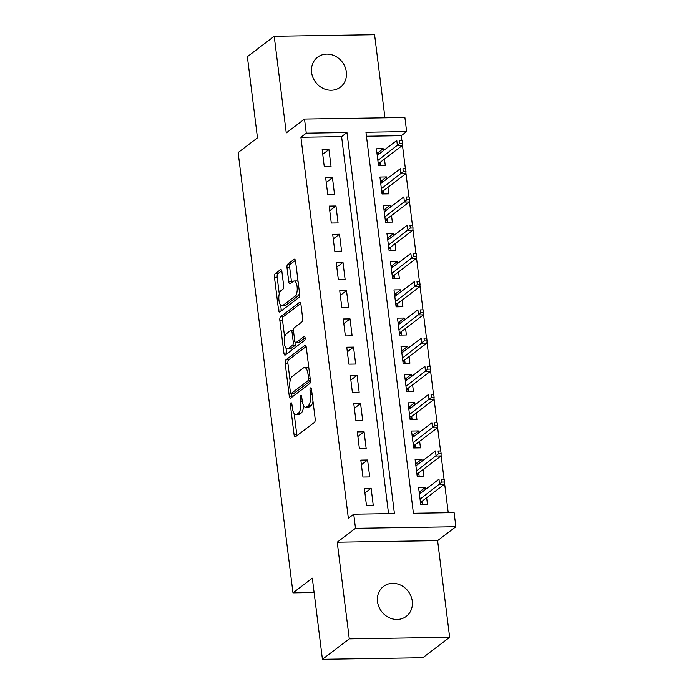 <?xml version="1.0" encoding="UTF-8"?>
<svg xmlns="http://www.w3.org/2000/svg" width="694" height="694" viewBox="0 0 694 694"><rect width="100%" height="100%" fill="white"/><g stroke="black" fill="none" stroke-linecap="round" stroke-linejoin="round"><path stroke-width="1.04" d="M290.916 402.85A2.021 0.772 -90.9 0 0 290.422 405.348L294.091 434.791A2.889 1.11 -90.9 0 0 295.184 436.873A2.889 1.11 -90.9 0 0 295.488 436.76L314.46 422.325A2.889 1.11 -90.9 0 0 315.171 418.751L311.502 389.317A2.021 0.772 -90.9 0 0 310.738 387.859A2.021 0.772 -90.9 0 0 310.53 387.937A2.021 0.772 -90.9 0 0 310.027 390.436L310.504 394.244A9.23 3.548 -90.9 0 1 308.231 405.678L306.653 406.884A9.23 3.548 -90.9 0 1 305.69 407.248A9.23 3.548 -90.9 0 1 302.176 400.577L301.699 396.768A2.021 0.772 -90.9 0 0 300.936 395.311A2.021 0.772 -90.9 0 0 300.719 395.389A2.021 0.772 -90.9 0 0 300.224 397.896L300.702 401.705A9.23 3.548 -90.9 0 1 298.429 413.138L296.85 414.335A9.23 3.548 -90.9 0 1 295.887 414.7A9.23 3.548 -90.9 0 1 292.374 408.037L291.896 404.229A2.021 0.772 -90.9 0 0 291.124 402.772A2.021 0.772 -90.9 0 0 290.916 402.85M311.606 72.445A18.807 16.708 52.7 0 0 322.693 88.19A18.807 16.708 52.7 0 0 340.355 87.149A18.807 16.708 52.7 0 0 346.332 71.907A18.807 16.708 52.7 0 0 335.254 56.153A18.807 16.708 52.7 0 0 317.583 57.203A18.807 16.708 52.7 0 0 311.606 72.445M377.527 601.672A18.807 16.708 52.7 0 0 388.605 617.417A18.807 16.708 52.7 0 0 406.276 616.367A18.807 16.708 52.7 0 0 412.253 601.125A18.807 16.708 52.7 0 0 401.167 585.38A18.807 16.708 52.7 0 0 383.504 586.43A18.807 16.708 52.7 0 0 377.527 601.672M281.903 271.632A2.889 1.11 -90.9 0 0 280.801 269.55A2.889 1.11 -90.9 0 0 280.506 269.662L275.18 273.714A2.889 1.11 -90.9 0 0 274.468 277.288L278.537 309.975A2.889 1.11 -90.9 0 0 279.639 312.057A2.889 1.11 -90.9 0 0 279.942 311.944L298.914 297.509A2.889 1.11 -90.9 0 0 299.626 293.935L295.557 261.248A2.889 1.11 -90.9 0 0 294.456 259.166A2.889 1.11 -90.9 0 0 294.152 259.278L287.724 264.171A2.889 1.11 -90.9 0 0 287.012 267.745L288.756 281.729A2.889 1.11 -90.9 0 0 289.858 283.82A2.889 1.11 -90.9 0 0 290.153 283.699L293.345 281.278A7.712 2.967 -90.9 0 1 294.152 280.975A7.712 2.967 -90.9 0 1 297.188 287.585A7.712 2.967 -90.9 0 1 295.193 296.095L282.701 305.603A7.712 2.967 -90.9 0 1 281.894 305.907A7.712 2.967 -90.9 0 1 278.858 299.296A7.712 2.967 -90.9 0 1 280.853 290.777L282.935 289.198A2.889 1.11 -90.9 0 0 283.646 285.624L281.903 271.632M306.271 133.161L304.519 119.047L404.888 117.486L406.641 131.591L365.955 132.233L413.416 513.274L454.102 512.632L455.863 526.746L355.493 528.316L353.732 514.202L394.426 513.569L346.965 132.528L306.271 133.161L300.901 137.247L348.362 518.288L353.732 514.202M322.424 659.3L349.273 638.879L449.643 637.309L422.793 657.73L322.424 659.3L312.317 578.154L292.981 592.858L238.137 152.541L257.474 137.837L247.368 56.691L274.217 36.27L286.258 132.936L304.519 119.047M449.643 637.309L437.602 540.635L337.232 542.205L349.273 638.879M337.232 542.205L355.493 528.316M285.911 359.874A2.889 1.11 -90.9 0 0 285.199 363.448L289.277 396.144A2.889 1.11 -90.9 0 0 290.37 398.226A2.889 1.11 -90.9 0 0 290.673 398.104L309.645 383.669A2.889 1.11 -90.9 0 0 310.357 380.104L306.288 347.408A2.889 1.11 -90.9 0 0 305.187 345.326A2.889 1.11 -90.9 0 0 304.883 345.439L285.911 359.874L288.626 359.83A2.889 1.11 -90.9 0 0 287.915 363.404L290.092 380.867M283.907 353.055L279.838 320.368A2.889 1.11 -90.9 0 1 280.541 316.794L299.522 302.358A2.889 1.11 -90.9 0 1 299.817 302.246A2.889 1.11 -90.9 0 1 300.918 304.328L302.662 318.32A2.889 1.11 -90.9 0 1 301.951 321.895L294.256 327.742A2.889 1.11 -90.9 0 0 293.545 331.316L294.707 340.598A2.889 1.11 -90.9 0 0 295.8 342.68A2.889 1.11 -90.9 0 0 296.104 342.567L304.119 336.477A2.021 0.772 -90.9 0 1 304.328 336.39A2.021 0.772 -90.9 0 1 305.126 338.125A2.021 0.772 -90.9 0 1 304.597 340.355L285.303 355.024A2.889 1.11 -90.9 0 1 285.008 355.137A2.889 1.11 -90.9 0 1 283.907 353.055L286.622 353.02L286.023 348.206M384.936 117.798L374.587 34.7L274.217 36.27M383.435 150.65L383.183 148.69L376.981 153.409M383.183 148.69L376.408 148.794L378.516 165.727L385.3 165.623L384.476 159.047M386.948 178.87L386.705 176.909L380.494 181.637M386.705 176.909L379.922 177.022L382.03 193.956L388.814 193.852L387.989 187.276M390.462 207.098L390.219 205.138L384.008 209.857M390.219 205.138L383.435 205.242L385.543 222.175L392.327 222.071L391.511 215.504M393.975 235.318L393.732 233.366L387.53 238.085M393.732 233.366L386.948 233.47L389.065 250.404L395.84 250.3L395.025 243.724M397.497 263.547L397.246 261.586L391.043 266.314M397.246 261.586L390.47 261.699L392.578 278.632L399.362 278.528L398.538 271.953M401.011 291.775L400.768 289.814L394.556 294.534M400.768 289.814L393.984 289.918L396.092 306.852L402.876 306.748L402.06 300.172M404.524 319.995L404.281 318.043L398.078 322.762M404.281 318.043L397.497 318.147L399.605 335.081L406.389 334.976L405.574 328.401M408.037 348.223L407.794 346.263L401.592 350.991M407.794 346.263L401.019 346.367L403.127 363.309L409.902 363.196L409.087 356.629M411.559 376.452L411.316 374.491L405.105 379.21M411.316 374.491L404.533 374.595L406.641 391.529L413.424 391.425L412.6 384.849M415.073 404.671L414.83 402.72L408.619 407.439M414.83 402.72L408.046 402.824L410.154 419.757L416.938 419.653L416.122 413.077M418.586 432.9L418.343 430.939L412.141 435.659M418.343 430.939L411.559 431.043L413.667 447.986L420.451 447.873L419.636 441.306M422.099 461.12L421.857 459.168L415.654 463.887M421.857 459.168L415.081 459.272L417.189 476.205L423.965 476.101L423.149 469.526M364.341 488.342L366.449 505.275L373.233 505.171L371.125 488.238L364.341 488.342M360.819 460.122L362.936 477.056L369.711 476.952L367.603 460.009L360.819 460.122M357.306 431.894L359.414 448.827L366.198 448.723L364.09 431.789L357.306 431.894M353.793 403.665L355.901 420.599L362.684 420.495L360.576 403.561L353.793 403.665M350.279 375.445L352.387 392.379L359.171 392.275L357.054 375.333L350.279 375.445M346.757 347.217L348.874 364.15L355.649 364.046L353.541 347.113L346.757 347.217M343.244 318.988L345.352 335.931L352.136 335.818L350.028 318.884L343.244 318.988M339.73 290.769L341.838 307.702L348.622 307.598L346.514 290.665L339.73 290.769M336.217 262.54L338.325 279.474L345.109 279.37L342.992 262.436L336.217 262.54M332.695 234.32L334.812 251.254L341.587 251.141L339.479 234.208L332.695 234.32M329.182 206.092L331.29 223.026L338.073 222.921L335.965 205.988L329.182 206.092M325.668 177.864L327.776 194.797L334.56 194.693L332.452 177.759L325.668 177.864M388.553 513.655L341.595 136.614L300.901 137.247M331.047 166.473L328.93 149.531L322.155 149.644L324.263 166.577L331.047 166.473M448.237 512.727L444.559 483.224M444.056 479.155L441.046 455.004M440.543 450.926L437.532 426.775M437.02 422.707L434.01 398.547M433.507 394.478L430.497 370.327M429.994 366.25L426.983 342.099M426.48 338.03L423.47 313.87M422.958 309.802L419.948 285.65M419.445 281.582L416.435 257.422M415.932 253.353L412.921 229.194M412.409 225.125L409.408 200.974M408.896 196.905L405.886 172.745M405.383 168.677L402.373 144.525M401.869 140.448L401.271 135.677L366.449 136.224M425.622 489.348L425.379 487.388L418.595 487.5L420.703 504.434L427.487 504.33L426.663 497.754M292.981 592.858L314.104 592.529M401.271 135.677L406.641 131.591M437.602 540.635L455.863 526.746M341.595 136.614L346.965 132.528M425.379 487.388L419.167 492.115M371.125 488.238L364.914 492.957M367.603 460.009L361.401 464.737M364.09 431.789L357.887 436.509M360.576 403.561L354.365 408.28M357.054 375.333L350.852 380.06M353.541 347.113L347.338 351.832M350.028 318.884L343.816 323.604M346.514 290.665L340.303 295.384M342.992 262.436L336.79 267.155M339.479 234.208L333.276 238.936M335.965 205.988L329.754 210.707M332.452 177.759L326.241 182.479M328.93 149.531L322.727 154.259M295.887 414.7L298.602 414.656A9.23 3.548 -90.9 0 0 299.565 414.292L296.85 414.335M303.573 405.496A9.23 3.548 -90.9 0 1 301.144 413.095L299.565 414.292M305.69 407.248L308.405 407.204A9.23 3.548 -90.9 0 0 309.368 406.84L306.653 406.884M312.994 401.288A9.23 3.548 -90.9 0 1 310.947 405.634L309.368 406.84M294.161 413.589L296.798 434.748A2.889 1.11 -90.9 0 0 296.971 435.624M306.115 346.532L288.626 359.83M291.654 393.42L291.983 396.101A2.889 1.11 -90.9 0 0 292.165 396.977M290.37 391.971A2.021 0.772 -90.9 0 0 291.142 393.429A2.021 0.772 -90.9 0 0 291.35 393.351L308.006 380.676A2.021 0.772 -90.9 0 0 308.5 378.178L308.006 374.161A9.23 3.548 -90.9 0 0 304.484 367.499A9.23 3.548 -90.9 0 0 303.521 367.863L292.139 376.521A9.23 3.548 -90.9 0 0 289.866 387.955L290.37 391.971M293.64 393.316A2.021 0.772 -90.9 0 0 293.848 393.385A2.021 0.772 -90.9 0 0 294.065 393.307L291.35 393.351M310.409 380.867L294.065 393.307M308.925 368.566A9.23 3.548 -90.9 0 0 307.199 367.456L304.484 367.499M284.635 337.093L282.545 320.324L279.838 320.368M300.745 303.452L283.256 316.75A2.889 1.11 -90.9 0 0 282.545 320.324M295.8 342.68L298.515 342.636A2.889 1.11 -90.9 0 0 298.819 342.524L305.082 337.761M286.275 333.823A7.712 2.967 -90.9 0 0 284.271 342.342A7.712 2.967 -90.9 0 0 287.316 348.943A7.712 2.967 -90.9 0 0 288.114 348.64L292.521 345.291A2.889 1.11 -90.9 0 0 293.232 341.726L292.07 332.443A2.889 1.11 -90.9 0 0 290.977 330.361A2.889 1.11 -90.9 0 0 290.673 330.474L286.275 333.823M287.316 348.943L290.031 348.909A7.712 2.967 -90.9 0 0 290.829 348.596L288.114 348.64M296 342.68A2.889 1.11 -90.9 0 1 295.236 345.256L290.829 348.596M286.622 353.02A2.889 1.11 -90.9 0 0 286.796 353.897M281.894 305.907L284.609 305.863A7.712 2.967 -90.9 0 0 285.416 305.56L282.701 305.603M299.504 292.937A7.712 2.967 -90.9 0 1 297.908 296.052L285.416 305.56M298.09 281.591A7.712 2.967 -90.9 0 0 296.858 280.931L294.152 280.975M295.375 260.371L290.439 264.128A2.889 1.11 -90.9 0 0 289.728 267.702L291.471 281.695A2.889 1.11 -90.9 0 0 291.645 282.571M280.671 305.247L281.252 309.932A2.889 1.11 -90.9 0 0 281.426 310.817M281.729 270.755L277.895 273.67A2.889 1.11 -90.9 0 0 277.184 277.244L279.257 293.892M419.176 492.185L421.145 492.15L421.215 492.697M422.264 501.103L422.672 504.399M420.338 501.502L421.77 501.476L422.464 502.734L420.495 502.768M444.654 482.026L444.307 479.198L441.592 479.242L441.939 482.07L444.654 482.026L444.481 484.195L439.606 484.273L438.972 479.19L419.41 494.067M441.592 479.242L444.307 479.198M441.939 482.07L420.043 499.151M444.481 484.195L421.77 501.476M415.663 463.956L417.632 463.93L417.701 464.477M418.742 472.874L419.159 476.179M416.825 473.273L418.256 473.256L418.95 474.514L416.981 474.54M441.141 453.798L440.785 450.979L438.079 451.022L438.426 453.841L441.141 453.798L440.968 455.975L436.084 456.045L435.45 450.97L415.897 465.848M438.079 451.022L440.785 450.979M438.426 453.841L416.53 470.922M440.968 455.975L418.256 473.256M412.149 435.737L414.118 435.702L414.188 436.248M415.229 444.654L415.645 447.951M413.303 445.054L414.734 445.028L415.437 446.285L413.468 446.32M437.628 425.569L437.272 422.75L434.557 422.793L434.912 425.613L437.628 425.569L437.454 427.747L432.57 427.825L431.937 422.741L412.383 437.619M434.557 422.793L437.272 422.75M434.912 425.613L413.017 442.703M437.454 427.747L414.734 445.028M408.627 407.508L410.596 407.473L410.666 408.02M411.716 416.426L412.123 419.723M409.79 416.825L411.221 416.799L411.915 418.057L409.946 418.092M434.106 397.35L433.759 394.522L431.043 394.565L431.399 397.393L434.106 397.35L433.941 399.518L429.057 399.597L428.424 394.522L408.861 409.391M431.043 394.565L433.759 394.522M431.399 397.393L409.495 414.474M433.941 399.518L411.221 416.799M405.114 379.28L407.083 379.254L407.152 379.8M408.202 388.198L408.61 391.503M406.276 388.597L407.708 388.579L408.402 389.837L406.432 389.863M430.592 369.121L430.245 366.302L427.53 366.345L427.877 369.165L430.592 369.121L430.419 371.299L425.543 371.377L424.91 366.293L405.348 381.171M427.53 366.345L430.245 366.302M427.877 369.165L405.981 386.254M430.419 371.299L407.708 388.579M401.6 351.06L403.57 351.025L403.639 351.572M404.68 359.978L405.096 363.274M402.763 360.377L404.194 360.351L404.888 361.609L402.919 361.643M427.079 340.901L426.723 338.073L424.017 338.117L424.364 340.936L427.079 340.901L426.905 343.07L422.021 343.148L421.388 338.065L401.835 352.942M424.017 338.117L426.723 338.073M424.364 340.936L402.468 358.026M426.905 343.07L404.194 360.351M398.087 322.831L400.056 322.797L400.126 323.343M401.167 331.749L401.583 335.046M399.241 332.148L400.672 332.122L401.375 333.389L399.406 333.415M423.566 312.673L423.21 309.854L420.495 309.888L420.85 312.716L423.566 312.673L423.392 314.85L418.508 314.92L417.875 309.845L398.321 324.723M420.495 309.888L423.21 309.854M420.85 312.716L398.955 329.797M423.392 314.85L400.672 332.122M394.565 294.603L396.534 294.577L396.604 295.123M397.653 303.53L398.061 306.826M395.727 303.92L397.159 303.903L397.853 305.16L395.884 305.187M420.043 284.445L419.697 281.625L416.981 281.669L417.337 284.488L420.043 284.445L419.879 286.622L414.995 286.7L414.361 281.617L394.799 296.494M416.981 281.669L419.697 281.625M417.337 284.488L395.433 301.578M419.879 286.622L397.159 303.903M391.052 266.383L393.021 266.349L393.09 266.895M394.14 275.301L394.548 278.598M392.214 275.7L393.645 275.674L394.339 276.932L392.37 276.967M416.53 256.225L416.183 253.397L413.468 253.44L413.815 256.268L416.53 256.225L416.357 258.394L411.481 258.472L410.848 253.388L391.286 268.266M413.468 253.44L416.183 253.397M413.815 256.268L391.919 273.349M416.357 258.394L393.645 275.674M387.538 238.155L389.508 238.129L389.577 238.675M390.618 247.073L391.034 250.378M388.701 247.472L390.132 247.454L390.826 248.712L388.857 248.738M413.017 227.996L412.661 225.177L409.954 225.22L410.301 228.04L413.017 227.996L412.843 230.174L407.959 230.243L407.326 225.168L387.773 240.046M409.954 225.22L412.661 225.177M410.301 228.04L388.406 245.121M412.843 230.174L390.132 247.454M384.016 209.926L385.994 209.9L386.055 210.447M387.105 218.853L387.512 222.149M385.179 219.243L386.61 219.226L387.313 220.484L385.335 220.518M409.503 199.768L409.148 196.949L406.432 196.992L406.788 199.811L409.503 199.768L409.33 201.945L404.446 202.023L403.813 196.94L384.259 211.817M406.432 196.992L409.148 196.949M406.788 199.811L384.892 216.901M409.33 201.945L386.61 219.226M380.503 181.707L382.472 181.672L382.541 182.218M383.591 190.624L383.999 193.921M381.665 191.024L383.097 190.997L383.791 192.255L381.821 192.29M405.981 171.548L405.634 168.72L402.919 168.763L403.275 171.592L405.981 171.548L405.817 173.717L400.932 173.795L400.299 168.72L380.737 183.589M402.919 168.763L405.634 168.72M403.275 171.592L381.37 188.673M405.817 173.717L383.097 190.997M376.989 153.478L378.959 153.452L379.028 153.999M380.078 162.396L380.486 165.701M378.152 162.795L379.583 162.778L380.277 164.036L378.308 164.062M402.468 143.32L402.112 140.5L399.406 140.544L399.753 143.363L402.468 143.32L402.294 145.497L397.41 145.575L396.786 140.492L377.224 155.369M399.406 140.544L402.112 140.5M399.753 143.363L377.857 160.444M402.294 145.497L379.583 162.778M292.035 405.331L290.422 405.348M311.641 390.41L310.027 390.436M301.838 397.87L300.224 397.896M301.144 413.095L298.429 413.138M302.341 401.679L300.702 401.705M310.947 405.634L308.231 405.678M312.118 394.218L310.504 394.244M296.798 434.748L294.091 434.791M305.49 345.43L304.883 345.439M291.983 396.101L289.277 396.144M287.915 363.404L285.199 363.448M310.4 380.642L308.006 380.676M310.114 378.152L308.5 378.178M309.611 374.135L308.006 374.161M283.256 316.75L280.541 316.794M300.12 302.35L299.522 302.358M298.819 342.524L296.104 342.567M295.236 345.256L292.521 345.291M294.95 341.691L293.232 341.726M293.683 332.417L292.07 332.443M297.908 296.052L295.193 296.095M291.471 281.695L288.756 281.729M289.728 267.702L287.012 267.745M290.439 264.128L287.724 264.171M294.759 259.27L294.152 259.278M281.252 309.932L278.537 309.975M277.184 277.244L274.468 277.288M277.895 273.67L275.18 273.714M281.105 269.654L280.506 269.662M293.848 393.385L291.142 393.429M293.493 330.318L290.977 330.361"/></g></svg>
